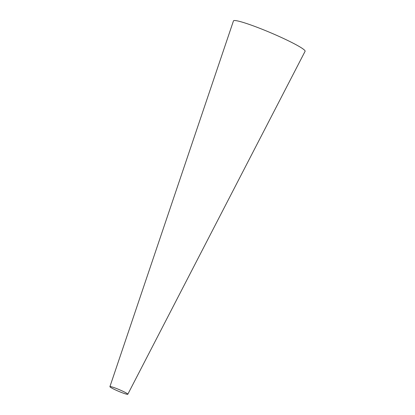 <?xml version="1.0" encoding="UTF-8"?>
<svg xmlns="http://www.w3.org/2000/svg" width="415" height="415" viewBox="0 0 415 415"><rect width="100%" height="100%" fill="white"/><g stroke="black" fill="none" stroke-linecap="round" stroke-linejoin="round"><path stroke-width="0.62" d="M121.823 392.606A9.727 0.897 23 0 1 109.913 386.65A9.727 0.897 23 0 1 119.219 389.618A9.727 0.897 23 0 1 127.815 394.25A9.727 0.897 23 0 1 121.823 392.606M109.913 386.65L233.463 20.895A38.906 3.595 23 0 1 270.689 32.764A38.906 3.595 23 0 1 305.087 51.299L127.815 394.25"/></g></svg>
